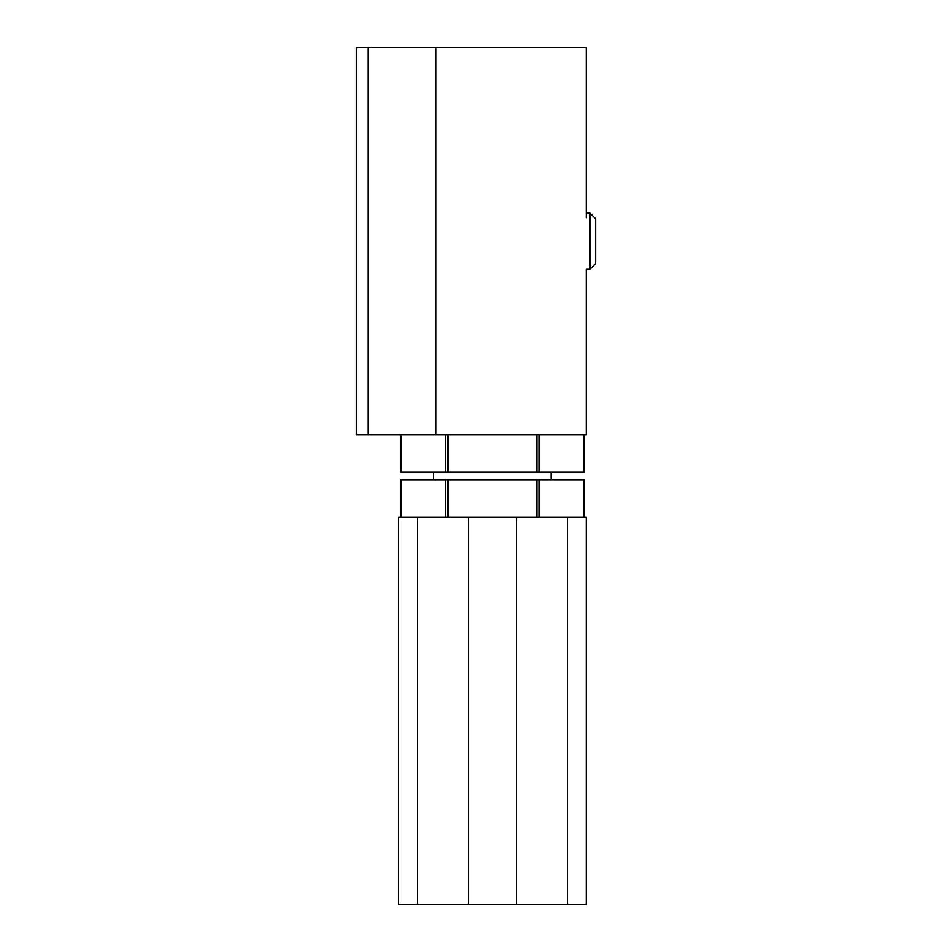 <?xml version="1.0" encoding="UTF-8"?>
<svg xmlns="http://www.w3.org/2000/svg" width="952" height="952" viewBox="0 0 952 952"><rect width="100%" height="100%" fill="white"/><g stroke="black" fill="none" stroke-linecap="round" stroke-linejoin="round"><path stroke-width="1.43" d="M584.1 434.707L584.1 472.252L400.756 472.252L400.756 434.707M551.077 472.252L551.077 479.748M400.756 517.293L400.756 479.748L584.1 479.748L584.1 517.293M586.265 217.699L586.265 47.6L356.345 47.6L356.345 434.707L586.265 434.707L586.265 269.309L589.895 269.309L589.895 212.998L595.654 218.758L595.654 263.549L589.895 269.309M567.368 904.4L586.265 904.4L586.265 517.293L398.579 517.293L398.579 904.4L567.368 904.4L567.368 517.293M401.125 472.252L401.125 434.707M445.56 472.252L445.56 434.707M447.999 472.252L447.999 434.707M536.857 472.252L536.857 434.707M539.284 472.252L539.284 434.707M583.719 472.252L583.719 434.707M583.719 479.748L583.719 517.293M539.284 479.748L539.284 517.293M536.857 479.748L536.857 517.293M447.999 479.748L447.999 517.293M445.56 479.748L445.56 517.293M401.125 479.748L401.125 517.293M435.945 47.6L435.945 434.707M368.305 434.707L368.305 47.6M417.476 904.4L417.476 517.293M468.443 517.293L468.443 904.4M516.412 517.293L516.412 904.4M433.767 479.748L433.767 472.252M586.265 212.998L589.895 212.998"/></g></svg>
